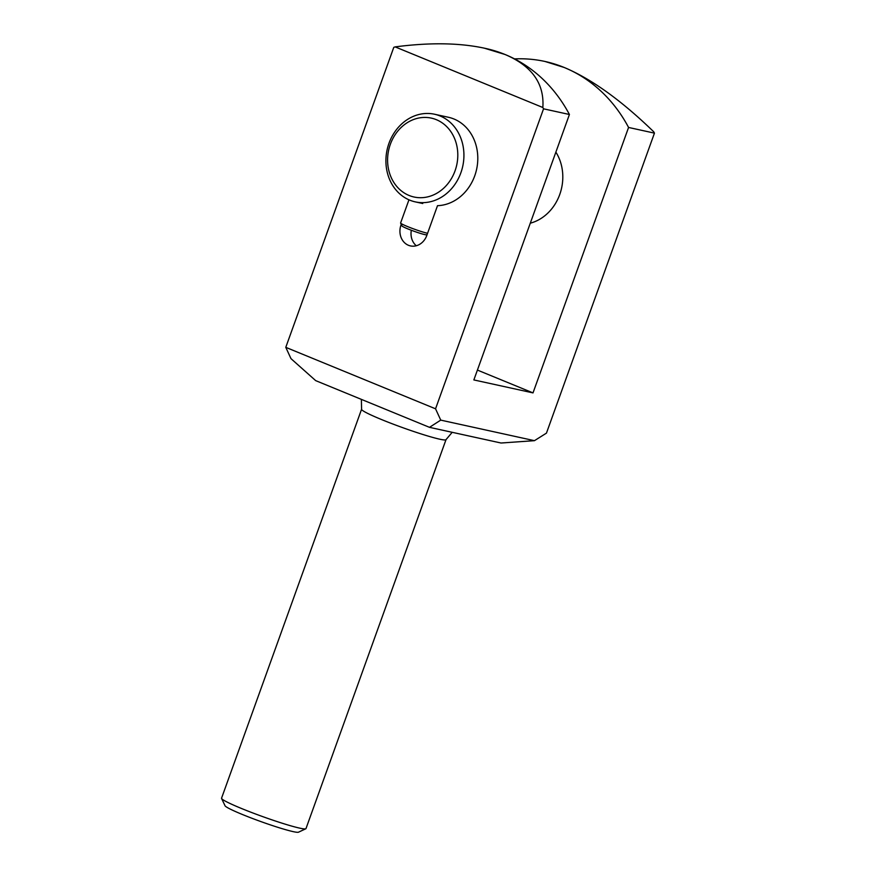 <?xml version="1.0" encoding="UTF-8"?>
<svg xmlns="http://www.w3.org/2000/svg" width="876" height="876" viewBox="0 0 876 876"><rect width="100%" height="100%" fill="white"/><g stroke="black" fill="none" stroke-linecap="round" stroke-linejoin="round"><path stroke-width="1.31" d="M409.76 200.155A44.873 38.708 -77.6 0 0 415.312 201.885A44.873 38.708 -77.6 0 0 462.725 166.352A44.873 38.708 -77.6 0 0 434.529 114.23A44.873 38.708 -77.6 0 0 387.937 146.511A44.873 38.708 -77.6 0 0 409.76 200.155M401.219 224.365L401.022 224.924A16.075 13.874 -77.6 0 0 410.461 245.915A16.075 13.874 -77.6 0 0 426.776 235.502L437.507 205.685A44.873 38.708 -77.6 0 0 477.409 164.611A44.873 38.708 -77.6 0 0 448.392 117.264L434.529 114.23M393.784 47.359L285.784 347.345L435.547 408.807L543.547 108.821A155.742 134.335 -77.6 0 0 542.846 107.507L395.142 46.888A155.742 134.335 -77.6 0 0 393.784 47.359M285.784 347.345L290.996 358.656L315.678 380.622L429.492 427.335L440.748 420.119L435.547 408.807M440.748 420.119L534.448 440.672L501.017 443.015L429.492 427.335M543.547 108.821L569.422 114.493L473.861 379.932L533.013 392.897L628.574 127.458L654.449 133.13L546.449 433.127L534.448 440.672M654.449 133.13A155.742 134.335 -77.6 0 0 653.748 131.816C621.402 100.433 591.563 78.982 564.221 67.485A155.742 134.335 -77.6 0 0 544.981 61.462A155.742 134.335 -77.6 0 0 514.54 58.9M484.329 48.169L485.83 48.498A155.742 134.335 102.4 0 1 505.08 54.509L484.329 48.169C459.385 42.815 429.656 42.387 395.142 46.888M542.846 107.507C544.478 83.559 531.885 65.897 505.08 54.509A155.742 134.335 102.4 0 1 569.422 114.493M544.981 61.462L564.221 67.485A155.742 134.335 -77.6 0 1 628.574 127.458M533.013 392.897L477.409 370.077M530.298 223.183A44.873 38.708 -77.6 0 0 555.877 152.128M361.58 409.245A44.873 3.394 -160.2 0 0 391.714 423.579A44.873 3.394 -160.2 0 0 439.741 439.194A44.873 3.394 -160.2 0 0 446.015 439.642L305.987 828.587A44.873 3.394 -160.2 0 1 305.779 828.784A44.873 3.394 -160.2 0 1 299.712 828.138A44.873 3.394 -160.2 0 1 253.241 813.114A44.873 3.394 -160.2 0 1 221.584 798.474A44.873 3.394 -160.2 0 1 221.551 798.189L361.58 409.245L361.383 399.379M305.779 828.784L298.475 832.2A39.135 2.957 -160.2 0 1 293.186 831.631A39.135 2.957 -160.2 0 1 252.649 818.534A39.135 2.957 -160.2 0 1 225.044 805.767L221.584 798.474M411.326 230.257A16.075 13.874 -77.6 0 0 416.308 245.762M409.059 195.457A40.384 34.832 -77.6 0 0 457.535 150.124A40.384 34.832 -77.6 0 0 401.504 127.129A40.384 34.832 -77.6 0 0 409.059 195.457M427.576 233.279A15.33 1.161 -160.2 0 1 411.687 228.187A15.33 1.161 -160.2 0 1 400.617 223.095A15.33 1.161 -160.2 0 1 400.606 222.997L408.95 199.816M427.138 234.494L426.524 234.779A13.085 0.986 -160.2 0 1 413.932 231.22A13.085 0.986 -160.2 0 1 401.964 225.942L400.617 223.095M422.736 203.517L415.312 201.885M446.015 439.642L452.202 432.306"/></g></svg>

